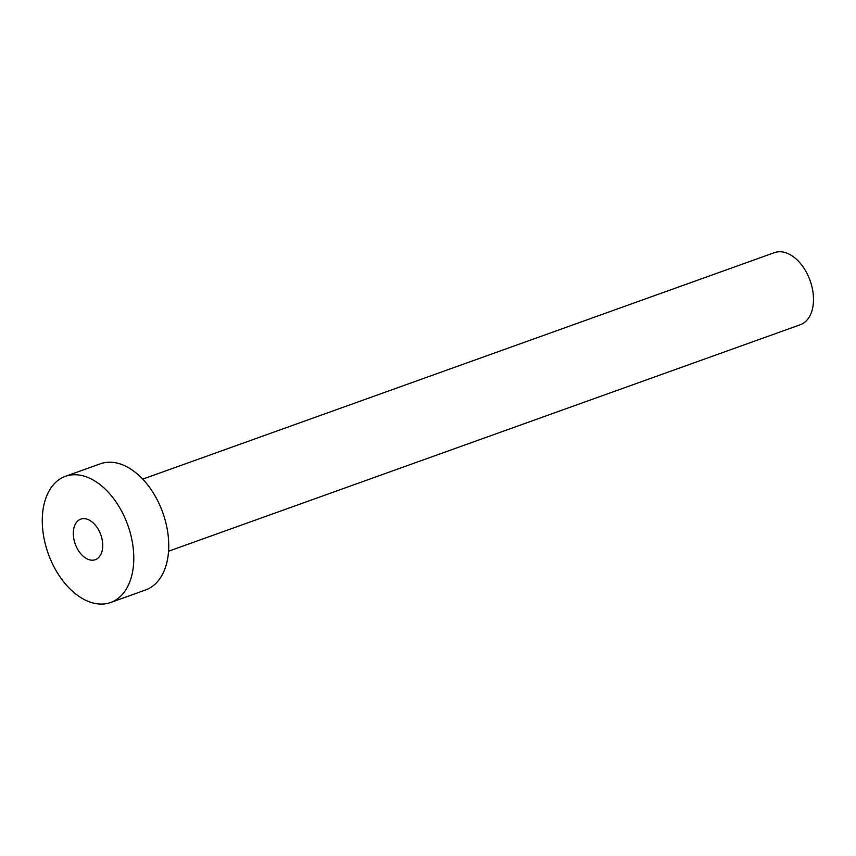 <?xml version="1.0" encoding="UTF-8"?>
<svg xmlns="http://www.w3.org/2000/svg" width="856" height="856" viewBox="0 0 856 856"><rect width="100%" height="100%" fill="white"/><g stroke="black" fill="none" stroke-linecap="round" stroke-linejoin="round"><path stroke-width="1.28" d="M78.88 520.084A21.539 13.589 -109.7 0 0 75.831 545.54A21.539 13.589 -109.7 0 0 95.294 559.696A21.539 13.589 -109.7 0 0 97.167 558.754A21.539 13.589 -109.7 0 0 100.216 533.288A21.539 13.589 -109.7 0 0 80.753 519.143A21.539 13.589 -109.7 0 0 78.88 520.084M142.717 479.125L774.434 252.648A38.295 24.15 70.3 0 1 809.027 277.804A38.295 24.15 70.3 0 1 803.602 323.065A38.295 24.15 70.3 0 1 800.285 324.734L168.568 551.221M65.409 476.332L100.377 463.802A67.014 42.265 70.3 0 1 160.928 507.822A67.014 42.265 70.3 0 1 151.426 587.034A67.014 42.265 70.3 0 1 145.606 589.966L110.638 602.496A67.014 42.265 70.3 0 1 50.097 558.476A67.014 42.265 70.3 0 1 59.588 479.264A67.014 42.265 70.3 0 1 65.409 476.332A67.014 42.265 70.3 0 1 125.96 520.352A67.014 42.265 70.3 0 1 116.459 599.575A67.014 42.265 70.3 0 1 110.638 602.496"/></g></svg>
